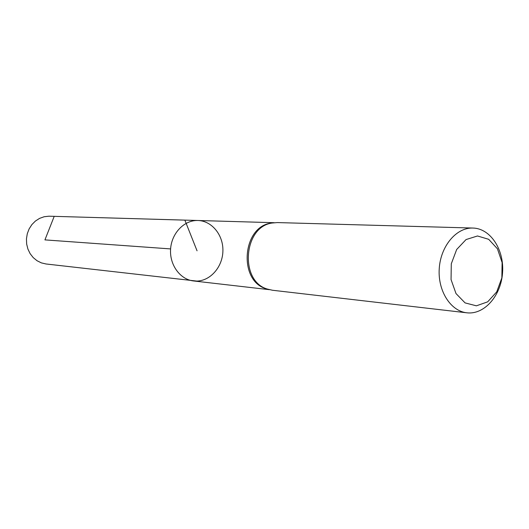 <?xml version="1.0" encoding="UTF-8"?>
<svg xmlns="http://www.w3.org/2000/svg" width="529" height="529" viewBox="0 0 529 529"><rect width="100%" height="100%" fill="white"/><g stroke="black" fill="none" stroke-linecap="round" stroke-linejoin="round"><path stroke-width="0.79" d="M273.01 222.854L270.703 223.198C242.196 227.014 238.328 280.839 265.994 288.689L268.229 289.356M197.257 220.487L197.925 220.494L197.257 220.487C183.828 220.362 171.449 233.553 170.576 249.311C169.538 265.049 180.23 279.55 193.581 280.959C180.23 279.55 169.538 265.049 170.576 249.311C171.449 233.553 183.828 220.362 197.257 220.487M466.836 312.804L272.461 290.249L267.31 289.052C239.432 281.144 243.333 226.868 272.058 223.026L277.328 222.577L472.926 228.045C490.509 228.422 504.349 249.814 502.55 272.772C501.049 295.757 484.286 314.947 466.836 312.804C450.655 311.131 437.748 290.943 439.235 268.752C440.525 246.554 455.872 227.913 472.152 228.039L472.926 228.045M477.502 235.974L488.69 239.313L497.439 248.809L502.114 262.543L501.856 277.864L496.731 291.863L487.672 301.841L476.391 305.822L465.077 302.899L455.998 293.549L451.052 279.563L451.29 263.799L456.672 249.49L466.056 239.564L477.502 235.974M196.841 281.091C210.721 280.754 222.709 266.642 222.907 250.806C223.304 234.975 211.825 220.824 197.925 220.494L48.893 216.196L44.132 216.745L39.563 218.384L35.417 221.043L31.879 224.6L29.121 228.898L27.283 233.732L26.45 238.87L26.662 244.067L27.911 249.073L30.133 253.662L33.221 257.603L37.023 260.724L41.361 262.88L46.023 263.978L196.841 281.091M170.602 248.921L44.925 239.888L54.216 216.348L184.866 220.13L197.053 250.819M274.174 222.702L197.925 220.494M269.36 289.674L193.581 280.959M265.994 288.689L267.31 289.052M270.703 223.198L272.058 223.026"/></g></svg>
